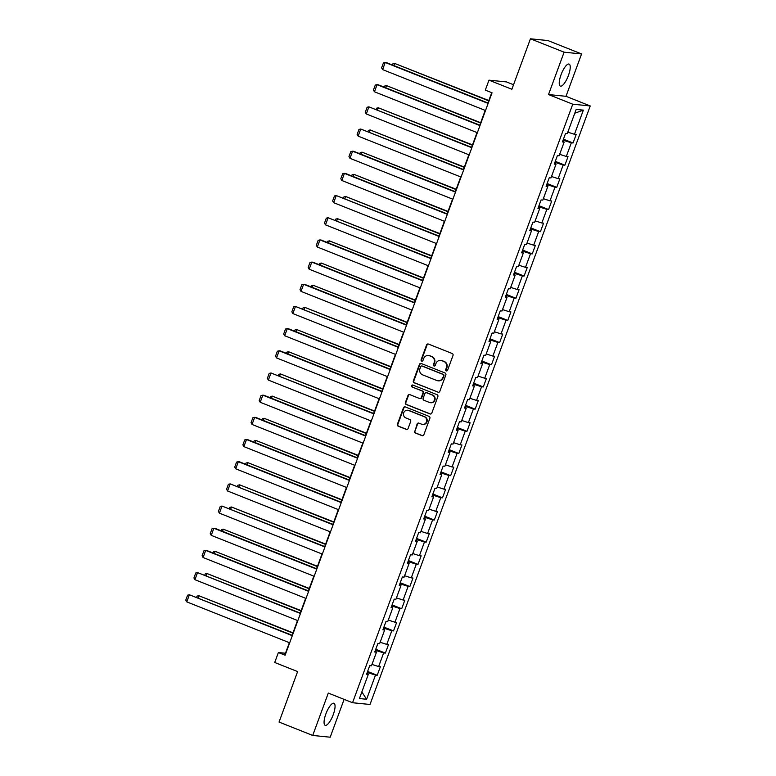 <?xml version="1.0" encoding="UTF-8"?>
<svg xmlns="http://www.w3.org/2000/svg" width="776" height="776" viewBox="0 0 776 776"><rect width="100%" height="100%" fill="white"/><g stroke="black" fill="none" stroke-linecap="round" stroke-linejoin="round"><path stroke-width="1.16" d="M446.278 370.87A1.048 0.989 -84.3 0 0 447.568 370.268L453.019 355.437A1.494 1.416 -84.3 0 0 452.214 353.516L428.42 344.049A1.494 1.416 -84.3 0 0 426.577 344.922L421.125 359.754A1.048 0.989 -84.3 0 0 421.95 361.16A1.048 0.989 -84.3 0 0 422.978 360.491L423.686 358.57A4.772 4.54 -84.3 0 1 429.555 355.786L431.534 356.572A4.772 4.54 -84.3 0 1 434.123 362.722L433.415 364.642A1.048 0.989 -84.3 0 0 434.24 366.049A1.048 0.989 -84.3 0 0 435.268 365.38L435.976 363.459A4.772 4.54 -84.3 0 1 441.845 360.675L443.833 361.461A4.772 4.54 -84.3 0 1 446.413 367.611L445.715 369.531A1.048 0.989 -84.3 0 0 446.278 370.87M440.681 360.384L441.156 360.433A4.772 4.54 -84.3 0 1 442.32 360.724L444.308 361.509A4.772 4.54 -84.3 0 1 446.889 367.659L446.181 369.58A1.048 0.989 -84.3 0 0 446.772 370.928M428.284 344.01A1.494 1.416 -84.3 0 0 427.052 344.971L421.601 359.802A1.048 0.989 -84.3 0 0 422.183 361.15M434.453 366.029A1.048 0.989 -84.3 0 0 434.482 366.039A1.048 0.989 -84.3 0 1 433.891 364.691L433.415 364.642M333.243 714.657A11.853 3.57 111.7 0 0 333.942 703.269A11.853 3.57 111.7 0 0 325.881 713.92A11.853 3.57 111.7 0 0 325.183 725.308A11.853 3.57 111.7 0 0 333.243 714.657M568.42 75.476A11.853 3.57 111.7 0 0 569.118 64.088A11.853 3.57 111.7 0 0 561.048 74.729A11.853 3.57 111.7 0 0 560.35 86.117A11.853 3.57 111.7 0 0 568.42 75.476M414.51 431.068A1.494 1.416 -84.3 0 0 415.315 432.989L421.998 435.637A1.494 1.416 -84.3 0 0 423.832 434.773L429.885 418.303A1.494 1.416 -84.3 0 0 429.079 416.382L405.285 406.915A1.494 1.416 -84.3 0 0 403.452 407.788L397.39 424.259A1.494 1.416 -84.3 0 0 398.204 426.179L406.265 429.38A1.494 1.416 -84.3 0 0 408.098 428.517L410.688 421.465A1.494 1.416 -84.3 0 0 409.883 419.544L405.887 417.954A3.987 3.793 -84.3 0 1 407.652 410.252A3.987 3.793 -84.3 0 1 408.632 410.494L424.297 416.722A3.987 3.793 -84.3 0 1 422.522 424.423A3.987 3.793 -84.3 0 1 421.552 424.181L418.943 423.143A1.494 1.416 -84.3 0 0 417.1 424.016L414.985 431.107A1.494 1.416 -84.3 0 0 415.79 433.037L422.464 435.685A1.494 1.416 -84.3 0 0 422.6 435.734M564.103 52.186L548.516 94.556L565.995 96.311L581.583 53.942L564.103 52.186L530.435 38.8L511.869 89.269L488.977 80.161L485.31 90.113L492.042 92.79L285.122 655.206L278.38 652.529L274.723 662.481L297.615 671.589L279.05 722.058L312.718 735.444L330.188 737.2L344.108 699.37M548.516 94.556L572.756 104.197L352.546 702.726L328.306 693.084L312.718 735.444M437.965 392.239A1.494 1.416 -84.3 0 0 439.798 391.376L445.86 374.905A1.494 1.416 -84.3 0 0 445.046 372.984L421.252 363.517A1.494 1.416 -84.3 0 0 419.418 364.39L413.356 380.861A1.494 1.416 -84.3 0 0 414.171 382.781L438.43 392.287A1.494 1.416 -84.3 0 0 438.566 392.336M437.868 396.604L431.815 413.075A1.494 1.416 -84.3 0 1 429.982 413.938L406.188 404.48A1.494 1.416 -84.3 0 1 405.373 402.56L407.972 395.508A1.494 1.416 -84.3 0 1 409.806 394.635L419.457 398.476A1.494 1.416 -84.3 0 0 421.29 397.603L423.007 392.928A1.494 1.416 -84.3 0 0 422.202 391.007L412.153 387.02A1.048 0.989 -84.3 0 1 412.619 385.003A1.048 0.989 -84.3 0 1 412.871 385.061L437.063 394.683A1.494 1.416 -84.3 0 1 437.868 396.604M530.435 38.8L547.914 40.556L581.583 53.942M572.756 104.197L590.235 105.953L370.016 704.472L352.546 702.726M367.601 671.444L377.214 675.275L380.356 666.739L378.63 666.565L383.645 652.917L385.371 653.091L388.514 644.565L386.787 644.39L391.812 630.742L393.529 630.917L396.672 622.381L394.945 622.216L399.97 608.568L401.696 608.733L404.829 600.207L403.103 600.032L408.127 586.384L409.854 586.559L412.987 578.033L411.27 577.858L416.285 564.21L418.012 564.385L421.155 555.849L419.428 555.674L424.453 542.026L426.17 542.201L429.312 533.675L427.586 533.5L432.61 519.852L434.337 520.027L437.47 511.491L435.743 511.326L440.768 497.678L442.495 497.843L445.628 489.316L443.911 489.142L448.926 475.494L450.652 475.669L453.795 467.142L452.068 466.968L457.093 453.32L458.81 453.494L461.953 444.958L460.226 444.784L465.251 431.136L466.977 431.31L470.11 422.784L468.384 422.61L473.409 408.962L475.135 409.136L478.268 400.6L476.551 400.426L481.566 386.778L483.293 386.952L486.436 378.426L484.709 378.251L489.734 364.604L491.45 364.778L494.593 356.252L492.867 356.077L497.891 342.429L499.608 342.594L502.751 334.068L501.024 333.893L506.049 320.245L507.776 320.42L510.909 311.894L509.192 311.719L514.207 298.071L515.933 298.246L519.076 289.71L517.35 289.535L522.364 275.887L524.091 276.062L527.234 267.536L525.507 267.361L530.532 253.713L532.249 253.888L535.392 245.352L533.665 245.187L538.689 231.539L540.416 231.704L543.549 223.178L541.823 223.003L546.847 209.355L548.574 209.53L551.707 201.003L549.99 200.829L555.005 187.181L556.731 187.356L559.874 178.819L558.148 178.645L563.172 164.997L564.889 165.172L568.032 156.645L566.305 156.471L571.33 142.823L573.057 142.997L576.19 134.461L574.463 134.296L583.358 110.124L576.18 109.406L567.285 133.569L565.558 133.404L562.425 141.93L564.152 142.105L562.668 141.271M377.214 675.275L375.487 675.101L366.602 699.263L359.414 698.545L368.309 674.383L366.582 674.208L369.725 665.672L371.452 665.847L376.467 652.199L374.75 652.024L377.883 643.498L379.61 643.673L384.634 630.025L382.907 629.85L386.041 621.314L387.767 621.489L392.792 607.841L391.065 607.666L394.208 599.14L395.925 599.314L400.95 585.667L399.223 585.492L402.366 576.966L404.092 577.14L409.107 563.483L407.381 563.318L410.523 554.782L412.25 554.956L417.265 541.308L415.548 541.134L418.681 532.608L420.408 532.782L425.432 519.134L423.706 518.96L426.839 510.424L428.565 510.598L433.59 496.95L431.863 496.776L435.006 488.25L436.723 488.424L441.748 474.776L440.021 474.602L443.164 466.075L444.89 466.24L449.905 452.592L448.188 452.427L451.322 443.891L453.048 444.066L458.073 430.418L456.346 430.243L459.479 421.717L461.206 421.892L466.23 408.244L464.504 408.069L467.647 399.533L469.364 399.708L474.388 386.06L472.662 385.885L475.804 377.359L477.531 377.534L482.546 363.886L480.829 363.711L483.962 355.185L485.689 355.35L490.713 341.702L488.987 341.537L492.12 333.001L493.846 333.176L498.871 319.528L497.144 319.353L500.287 310.827L502.004 311.001L507.029 297.353L505.302 297.179L508.445 288.643L510.172 288.817L515.186 275.17L513.47 274.995L516.603 266.469L518.329 266.643L523.344 252.995L521.627 252.821L524.76 244.294L526.487 244.459L531.512 230.811L529.785 230.647L532.928 222.111L534.645 222.285L539.669 208.637L537.943 208.463L541.085 199.936L542.812 200.111L547.827 186.463L546.1 186.288L549.243 177.752L550.97 177.927L555.985 164.279L554.268 164.105L557.401 155.578L559.127 155.753L564.152 142.105M375.894 651.879L376.37 650.589L375.419 650.21M371.966 664.431L378.63 666.565M376.37 650.589L383.645 652.917M376.467 652.199L374.983 651.374M384.062 629.705L384.537 628.414L383.577 628.027M380.124 642.256L386.787 644.39M384.537 628.414L391.812 630.742M384.634 630.025L383.15 629.19M392.22 607.521L392.695 606.231L391.735 605.852M388.291 620.082L394.945 622.216M392.695 606.231L399.97 608.568M392.792 607.841L391.308 607.016M400.377 585.346L400.852 584.056L399.892 583.668M396.449 597.898L403.103 600.032M400.852 584.056L408.127 586.384M400.95 585.667L399.465 584.842M408.535 563.172L409.01 561.872L408.06 561.494M404.606 575.724L411.27 577.858M409.01 561.872L416.285 564.21M409.107 563.483L407.623 562.658M416.702 540.988L417.178 539.698L416.217 539.32M412.764 553.54L419.428 555.674M417.178 539.698L424.453 542.026M417.265 541.308L415.79 540.484M424.86 518.814L425.335 517.524L424.375 517.136M420.931 531.366L427.586 533.5M425.335 517.524L432.61 519.852M425.432 519.134L423.948 518.3M433.018 496.63L433.493 495.34L432.533 494.962M429.089 509.182L435.743 511.326M433.493 495.34L440.768 497.678M433.59 496.95L432.106 496.126M441.175 474.456L441.651 473.166L440.69 472.778M437.247 487.008L443.911 489.142M441.651 473.166L448.926 475.494M441.748 474.776L440.264 473.942M449.333 452.282L449.808 450.982L448.858 450.604M445.405 464.834L452.068 466.968M449.808 450.982L457.093 453.32M449.905 452.592L448.421 451.768M457.5 430.098L457.976 428.808L457.015 428.43M453.572 442.65L460.226 444.784M457.976 428.808L465.251 431.136M458.073 430.418L456.589 429.594M465.658 407.924L466.134 406.624L465.173 406.246M461.73 420.476L468.384 422.61M466.134 406.624L473.409 408.962M466.23 408.244L464.746 407.41M473.816 385.74L474.291 384.45L473.331 384.071M469.887 398.292L476.551 400.426M474.291 384.45L481.566 386.778M474.388 386.06L472.904 385.235M481.974 363.566L482.449 362.276L481.498 361.888M478.045 376.118L484.709 378.251M482.449 362.276L489.734 364.604M482.546 363.886L481.062 363.052M490.141 341.392L490.616 340.092L489.656 339.713M486.212 353.943L492.867 356.077M490.616 340.092L497.891 342.429M490.713 341.702L489.229 340.877M498.299 319.208L498.774 317.918L497.814 317.539M494.37 331.759L501.024 333.893M498.774 317.918L506.049 320.245M498.871 319.528L497.387 318.703M506.456 297.033L506.932 295.734L505.971 295.355M502.528 309.585L509.192 311.719M506.932 295.734L514.207 298.071M507.029 297.353L505.545 296.519M514.614 274.85L515.089 273.559L514.139 273.181M510.686 287.401L517.35 289.535M515.089 273.559L522.364 275.887M515.186 275.17L513.702 274.345M522.782 252.675L523.257 251.385L522.297 250.997M518.843 265.227L525.507 267.361M523.257 251.385L530.532 253.713M523.344 252.995L521.87 252.161M530.939 230.491L531.414 229.201L530.454 228.823M527.011 243.053L533.665 245.187M531.414 229.201L538.689 231.539M531.512 230.811L530.027 229.987M539.097 208.317L539.572 207.027L538.612 206.649M535.168 220.869L541.823 223.003M539.572 207.027L546.847 209.355M539.669 208.637L538.185 207.813M547.255 186.143L547.73 184.843L546.77 184.465M543.326 198.695L549.99 200.829M547.73 184.843L555.005 187.181M547.827 186.463L546.343 185.629M555.412 163.959L555.897 162.669L554.937 162.291M551.484 176.511L558.148 178.645M555.897 162.669L563.172 164.997M555.985 164.279L554.51 163.455M563.58 141.785L564.055 140.495L563.095 140.107M559.651 154.337L566.305 156.471M564.055 140.495L571.33 142.823M567.809 132.162L574.463 134.296M574.783 113.199L583.358 110.124M513.537 84.739L506.456 81.916L488.977 80.161M565.995 96.311L590.235 105.953M289.361 642.673L285.471 653.247L278.38 652.529M491.722 92.664L487.929 102.985M485.194 110.405L479.762 125.169M477.036 132.58L471.604 147.343M468.879 154.754L463.447 169.517M460.721 176.938L455.289 191.701M452.553 199.112L447.121 213.875M444.396 221.296L438.964 236.059M436.238 243.47L430.806 258.233M428.08 265.644L422.648 280.408M419.913 287.828L414.481 302.591M411.755 310.002L406.323 324.766M403.598 332.186L398.166 346.95M395.44 354.36L390.008 369.124M387.282 376.535L381.85 391.298M379.115 398.719L373.683 413.482M370.957 420.893L365.525 435.656M362.799 443.077L357.367 457.84M354.642 465.251L349.21 480.014M346.474 487.425L341.042 502.188M338.317 509.609L332.885 524.372M330.159 531.783L324.727 546.547M322.001 553.967L316.569 568.73M313.834 576.141L308.402 590.905M305.676 598.315L300.244 613.079M297.518 620.499L292.086 635.263M367.737 674.063L368.212 672.763L367.252 672.385M361.849 691.93L366.602 699.263M368.212 672.763L375.487 675.101M368.309 674.383L366.825 673.549M563.444 139.176L573.057 142.997M555.277 161.35L564.889 165.172M547.119 183.524L556.731 187.356M538.961 205.708L548.574 209.53M530.803 227.882L540.416 231.704M522.636 250.066L532.249 253.888M514.478 272.24L524.091 276.062M506.321 294.424L515.933 298.246M498.163 316.598L507.776 320.42M489.995 338.772L499.608 342.594M481.838 360.956L491.45 364.778M473.68 383.131L483.293 386.952M465.522 405.315L475.135 409.136M457.355 427.489L466.977 431.31M449.197 449.663L458.81 453.494M441.04 471.847L450.652 475.669M432.882 494.021L442.495 497.843M424.724 516.205L434.337 520.027M416.557 538.379L426.17 542.201M408.399 560.553L418.012 564.385M400.241 582.737L409.854 586.559M392.084 604.911L401.696 608.733M383.916 627.095L393.529 630.917M375.759 649.269L385.371 653.091M428.391 355.495L428.856 355.544A4.772 4.54 -84.3 0 1 430.03 355.835L432.009 356.62A4.772 4.54 -84.3 0 1 434.599 362.77L433.891 364.691M421.125 363.478A1.494 1.416 -84.3 0 0 419.894 364.439L413.831 380.9A1.494 1.416 -84.3 0 0 414.636 382.83L438.43 392.287M443.435 375.7A1.048 0.989 -84.3 0 0 442.873 374.362L421.989 366.049A1.048 0.989 -84.3 0 0 420.708 366.66L419.962 368.687A4.772 4.54 -84.3 0 0 422.551 374.837L436.82 380.512A4.772 4.54 -84.3 0 0 442.698 377.728L443.911 375.749A1.048 0.989 -84.3 0 0 443.348 374.41L442.873 374.362M421.737 365.991L422.202 366.039A1.048 0.989 -84.3 0 1 422.464 366.097L443.348 374.41M437.994 380.793L438.459 380.841A4.772 4.54 -84.3 0 0 443.164 377.776L442.698 377.728M443.911 375.749L443.164 377.776M409.67 394.596A1.494 1.416 -84.3 0 0 408.438 395.556L405.848 402.608A1.494 1.416 -84.3 0 0 406.653 404.529L430.447 413.986A1.494 1.416 -84.3 0 0 430.583 414.035M419.816 398.563L420.291 398.612A1.494 1.416 -84.3 0 0 421.766 397.651L423.483 392.976A1.494 1.416 -84.3 0 0 422.678 391.055L412.153 387.02M412.851 385.051A1.048 0.989 -84.3 0 0 412.628 387.059M429.467 402.463A3.987 3.793 -84.3 0 0 434.531 399.63A3.987 3.793 -84.3 0 0 432.213 394.994L426.693 392.801A1.494 1.416 -84.3 0 0 424.86 393.665L423.143 398.34A1.494 1.416 -84.3 0 0 423.948 400.261L429.467 402.463M430.438 402.695L430.913 402.744A3.987 3.793 -84.3 0 0 432.688 395.042L432.213 394.994M426.334 392.714L426.8 392.753A1.494 1.416 -84.3 0 1 427.169 392.85L432.688 395.042M418.807 423.104A1.494 1.416 -84.3 0 0 417.575 424.065L414.985 431.107M422.522 424.423L422.998 424.472A3.987 3.793 -84.3 0 0 424.773 416.77L424.297 416.722M407.652 410.252L408.127 410.3A3.987 3.793 -84.3 0 1 409.107 410.533L424.773 416.77M405.159 406.876A1.494 1.416 -84.3 0 0 403.927 407.837L397.865 424.307A1.494 1.416 -84.3 0 0 398.67 426.228L406.74 429.429A1.494 1.416 -84.3 0 0 406.866 429.477M488.831 100.531L394.674 63.438L488.715 100.841M392.452 65.019L392.879 63.845L394.674 63.438L393.878 65.582M485.524 110.531L382.607 69.597L385.226 62.487L386.409 62.613L488.25 103.111M488.133 103.421L385.226 62.487L383.431 62.895L381.608 67.871L382.607 69.597M480.664 122.715L386.516 85.622L480.557 123.015M384.295 87.193L384.721 86.02L386.516 85.622L385.72 87.766M472.506 144.889L378.349 107.796L472.39 145.199M376.137 109.367L376.564 108.203L378.349 107.796L377.563 109.94M477.366 132.706L374.449 91.781L377.068 84.671L378.242 84.788L480.092 125.295M479.975 125.596L377.068 84.671L375.274 85.079L373.44 90.055L374.449 91.781M469.199 154.89L366.291 113.956L368.901 106.846L471.934 147.469M471.818 147.779L368.901 106.846L367.116 107.253L365.283 112.229L366.291 113.956M464.349 167.073L370.191 129.97L464.232 167.374M367.97 131.551L368.406 130.378L370.191 129.97L369.405 132.114M456.191 189.247L362.033 152.154L456.075 189.557M359.812 153.726L360.239 152.562L362.033 152.154L361.247 154.298M448.024 211.421L353.875 174.328L447.917 211.732M351.654 175.909L352.081 174.736L353.875 174.328L353.08 176.472M461.041 177.064L358.134 136.13L360.743 129.029L463.767 169.653M463.66 169.954L360.743 129.029L358.958 129.427L357.125 134.403L358.134 136.13M452.883 199.238L349.966 158.314L352.585 151.204L353.769 151.32L455.609 191.827M455.493 192.138L352.585 151.204L350.8 151.611L348.967 156.587L349.966 158.314M444.726 221.422L341.809 180.488L344.428 173.378L345.601 173.504L447.451 214.001M447.335 214.312L344.428 173.378L342.633 173.785L340.81 178.761L341.809 180.488M436.558 243.596L333.651 202.672L336.26 195.562L439.294 236.185M439.177 236.486L336.26 195.562L334.475 195.969L332.642 200.945L333.651 202.672M428.4 265.78L325.493 224.846L328.102 217.736L431.126 258.36M431.019 258.67L328.102 217.736L326.318 218.143L324.484 223.119L325.493 224.846M420.243 287.954L317.326 247.03L319.945 239.92L321.128 240.036L422.969 280.543M422.862 280.844L319.945 239.92L318.16 240.317L316.327 245.294L317.326 247.03M412.085 310.128L309.168 269.204L311.787 262.094L312.961 262.21L414.811 302.718M414.694 303.028L311.787 262.094L309.993 262.501L308.169 267.478L309.168 269.204M403.918 332.312L301.01 291.378L303.629 284.278L304.803 284.394L406.653 324.892M406.537 325.202L303.629 284.278L301.835 284.676L300.002 289.652L301.01 291.378M395.76 354.486L292.853 313.562L295.462 306.452L398.486 347.076M398.379 347.376L295.462 306.452L293.677 306.86L291.844 311.836L292.853 313.562M387.602 376.67L284.685 335.736L287.304 328.626L288.488 328.752L390.328 369.25M390.221 369.56L287.304 328.626L285.519 329.034L283.686 334.01L284.685 335.736M379.445 398.845L276.528 357.92L279.147 350.81L280.33 350.927L382.17 391.434M382.054 391.735L279.147 350.81L277.352 351.218L275.529 356.194L276.528 357.92M371.277 421.019L268.37 380.095L270.989 372.984L374.013 413.608M373.896 413.918L270.989 372.984L269.194 373.392L267.361 378.368L268.37 380.095M363.12 443.203L260.212 402.269L262.821 395.168L264.005 395.285L365.845 435.782M365.738 436.093L262.821 395.168L261.037 395.566L259.203 400.542L260.212 402.269M354.962 465.377L252.045 424.453L254.664 417.342L255.847 417.459L357.688 457.966M357.581 458.267L254.664 417.342L252.879 417.75L251.046 422.726L252.045 424.453M346.804 487.561L243.887 446.627L246.506 439.517L247.689 439.643L349.53 480.14M349.413 480.451L246.506 439.517L244.712 439.924L242.888 444.9L243.887 446.627M338.646 509.735L235.729 468.811L238.348 461.701L239.522 461.817L341.372 502.324M341.256 502.625L238.348 461.701L236.554 462.108L234.73 467.084L235.729 468.811M330.479 531.919L227.572 490.985L230.181 483.875L333.214 524.498M333.098 524.809L230.181 483.875L228.396 484.282L226.563 489.258L227.572 490.985M322.321 554.093L219.414 513.159L222.023 506.059L325.047 546.682M324.94 546.983L222.023 506.059L220.239 506.456L218.405 511.433L219.414 513.159M439.866 233.605L345.708 196.512L439.759 233.906M343.496 198.084L343.923 196.91L345.708 196.512L344.922 198.656M431.708 255.779L337.55 218.686L431.592 256.09M335.329 220.258L335.765 219.094L337.55 218.686L336.765 220.83M423.55 277.963L329.393 240.861L423.434 278.264M327.171 242.442L327.608 241.268L329.393 240.861L328.607 243.004M415.383 300.137L321.235 263.045L415.276 300.448M319.014 264.616L319.44 263.452L321.235 263.045L320.44 265.188M407.225 322.312L313.067 285.219L407.119 322.622M310.856 286.8L311.283 285.626L313.067 285.219L312.282 287.363M399.068 344.495L304.91 307.403L398.951 344.796M302.688 308.974L303.125 307.8L304.91 307.403L304.124 309.546M390.91 366.67L296.752 329.577L390.794 366.98M294.531 331.148L294.967 329.984L296.752 329.577L295.966 331.721M382.752 388.854L288.594 351.751L382.636 389.154M286.373 353.332L286.8 352.159L288.594 351.751L287.799 353.904M374.585 411.028L280.437 373.935L374.478 411.338M278.215 375.506L278.642 374.342L280.437 373.935L279.641 376.079M366.427 433.212L272.269 396.109L366.311 433.512M270.058 397.69L270.485 396.517L272.269 396.109L271.484 398.253M358.269 455.386L264.112 418.293L358.153 455.687M261.89 419.865L262.327 418.691L264.112 418.293L263.326 420.437M350.112 477.56L255.954 440.467L349.995 477.87M253.733 442.039L254.159 440.875L255.954 440.467L255.159 442.611M341.944 499.744L247.796 462.641L341.838 500.045M245.575 464.223L246.002 463.049L247.796 462.641L247.001 464.795M333.787 521.918L239.629 484.825L333.67 522.229M237.417 486.397L237.844 485.233L239.629 484.825L238.843 486.969M325.629 544.102L231.471 507L325.513 544.403M229.25 508.581L229.686 507.407L231.471 507L230.685 509.143M317.471 566.276L223.313 529.183L317.355 566.587M221.092 530.755L221.519 529.581L223.313 529.183L222.528 531.327M314.164 576.267L211.247 535.343L213.866 528.233L215.049 528.349L316.889 568.856M316.773 569.167L213.866 528.233L212.081 528.64L210.248 533.616L211.247 535.343M309.304 588.45L215.156 551.358L309.197 588.761M212.934 552.939L213.361 551.765L215.156 551.358L214.36 553.501M306.006 598.451L203.089 557.517L205.708 550.407L206.882 550.533L308.732 591.031M308.615 591.341L205.708 550.407L203.913 550.814L202.09 555.791L203.089 557.517M301.146 610.634L206.988 573.532L301.04 610.935M204.777 575.113L205.204 573.939L206.988 573.532L206.203 575.685M297.839 620.625L194.931 579.701L197.541 572.591L300.574 613.215M300.457 613.515L197.541 572.591L195.756 572.998L193.922 577.975L194.931 579.701M292.988 632.809L198.831 595.716L292.872 633.119M196.609 597.287L197.046 596.123L198.831 595.716L198.045 597.86M289.681 642.809L186.774 601.875L189.383 594.765L292.406 635.389M292.3 635.699L189.383 594.765L187.598 595.173L185.765 600.149L186.774 601.875"/></g></svg>
